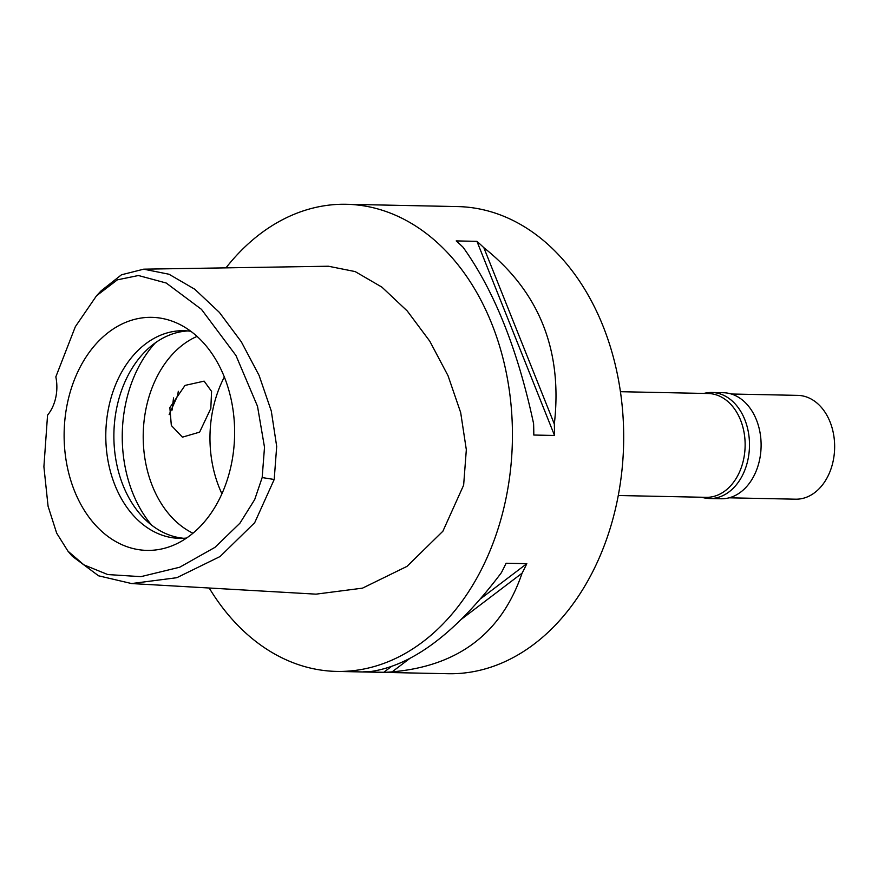 <?xml version="1.0" encoding="UTF-8"?>
<svg xmlns="http://www.w3.org/2000/svg" width="878" height="878" viewBox="0 0 878 878"><rect width="100%" height="100%" fill="white"/><g stroke="black" fill="none" stroke-linecap="round" stroke-linejoin="round"><path stroke-width="1.32" d="M262.171 477.566L254.708 499.549L239.924 523.2L214.945 547.367L179.694 567.232L140.908 576.648L107.742 574.552L83.915 564.85L67.979 551.186L56.664 533.144L48.07 506.222L43.9 466.734L47.555 415.151A37.085 27.119 -88.8 0 0 55.83 376.871L75.343 326.693L96.525 295.776L117.378 279.83L138.439 275.516L166.205 283.012L201.457 309.352L235.973 355.513L257.506 406.273L264.508 447.264L262.171 477.566L274.199 479.487L254.697 522.684L220.093 556.52L176.796 577.713L131.601 583.552L98.566 575.803L72.336 556.29L67.979 551.186M231.112 465.527A116.554 85.243 -88.8 0 0 176.171 322.764A116.554 85.243 -88.8 0 0 67.639 402.19A116.554 85.243 -88.8 0 0 88.327 516.308A116.554 85.243 -88.8 0 0 171.55 545.984A116.554 85.243 -88.8 0 0 231.112 465.527M96.525 295.776L101.091 290.848L121.471 274.792L143.707 269.173L169.015 274.243L194.773 289.235L219.39 312.403L241.318 341.805L259.076 375.4L271.291 411.014L276.691 446.419L274.199 479.487M178.322 391.281L177.597 395.561L169.136 414.646M131.601 583.552L316.025 594.154L362.504 588.15L406.997 566.376L442.896 531.212L463.639 485.161L466.328 449.734L460.676 412.572L448.032 375.707L429.781 341.18L407.271 310.999L381.919 287.139L355.151 271.576L328.405 266.232L143.707 269.173M225.975 267.856A233.625 170.859 91.2 0 1 346.382 204.278A233.625 170.859 91.2 0 1 505.377 501.327A233.625 170.859 91.2 0 1 336.691 671.418A233.625 170.859 91.2 0 1 209.205 588.019M172.143 410.015A233.625 170.859 91.2 0 1 173.559 397.91M336.691 671.418L447.945 673.722A233.625 170.859 -88.8 0 0 616.63 503.632A233.625 170.859 -88.8 0 0 457.636 206.582L346.382 204.278M554.534 435.466L533.802 435.038A233.625 170.859 -88.8 0 0 533.594 423.613C517.757 349.609 494.259 290.827 463.101 247.267A233.625 170.859 -88.8 0 0 456.209 240.912L476.941 241.34A233.625 170.859 91.2 0 1 483.844 247.695C539.268 291.683 562.765 350.476 554.325 424.041A233.625 170.859 91.2 0 1 554.534 435.466L476.941 241.34M383.774 672.296L363.042 671.868A233.625 170.859 -88.8 0 0 371.394 671.429C413.351 665.041 456.67 632.149 501.349 572.741A233.625 170.859 -88.8 0 0 506.09 563.237L526.822 563.665A233.625 170.859 91.2 0 1 522.081 573.169C501.634 633.203 458.316 666.095 392.137 671.857A233.625 170.859 91.2 0 1 383.774 672.296L391.028 666.786M618.266 495.51L706.088 497.332A51.912 37.974 -88.8 0 0 743.567 459.534A51.912 37.974 -88.8 0 0 708.239 393.52L620.417 391.698M221.925 493.765A103.834 75.936 91.2 0 1 213.102 408.479A103.834 75.936 91.2 0 1 224.34 377.013M210.819 408.435L211.576 391.401L204.135 381.14L185.017 385.409L169.86 407.579L171.331 425.479L182.426 437.156L199.613 432.141L210.819 408.435M197.045 336.395A103.834 75.936 -88.8 0 0 146.341 407.096A103.834 75.936 -88.8 0 0 192.962 533.22M151.631 525.121A118.662 86.79 91.2 0 1 125.828 402.859A118.662 86.79 91.2 0 1 155.417 342.771M183.634 538.28A103.834 75.936 91.2 0 1 117.015 406.481A103.834 75.936 91.2 0 1 187.936 330.951M190.855 331.302A103.834 75.936 -88.8 0 0 183.886 330.721A103.834 75.936 -88.8 0 0 108.927 406.316A103.834 75.936 -88.8 0 0 179.584 538.346A103.834 75.936 -88.8 0 0 186.564 538.049M480.628 598.741L526.822 563.665M392.137 671.857L409.554 658.621M461.466 619.21L522.081 573.169M554.325 424.041L483.844 247.695M703.871 393.432A53.031 38.786 91.2 0 1 711.795 392.488A53.031 38.786 91.2 0 1 747.891 459.907A53.031 38.786 91.2 0 1 709.6 498.517A53.031 38.786 91.2 0 1 701.72 497.244M709.6 498.517L721.233 498.759A53.031 38.786 -88.8 0 0 759.514 460.149A53.031 38.786 -88.8 0 0 723.428 392.729L711.795 392.488M729.157 497.815L795.589 499.187A51.912 37.974 -88.8 0 0 833.079 461.389A51.912 37.974 -88.8 0 0 797.74 395.374L731.308 394.002"/></g></svg>

